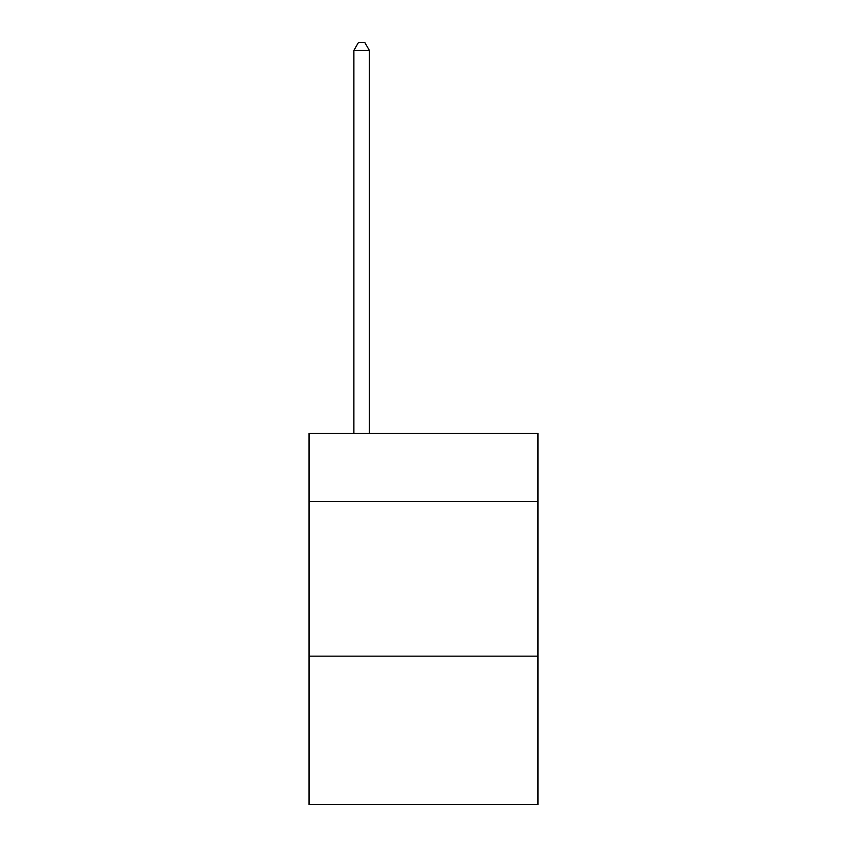 <?xml version="1.0" encoding="UTF-8"?>
<svg xmlns="http://www.w3.org/2000/svg" width="847" height="847" viewBox="0 0 847 847"><rect width="100%" height="100%" fill="white"/><g stroke="black" fill="none" stroke-linecap="round" stroke-linejoin="round"><path stroke-width="1.27" d="M537.972 501.466L537.972 433.399L309.028 433.399L309.028 501.466L537.972 501.466L537.972 804.65L309.028 804.65L309.028 501.466M537.972 656.15L309.028 656.15M369.356 433.399L369.356 50.397L353.887 50.397L353.887 433.399M353.887 50.397L358.535 42.35L364.718 42.35L369.356 50.397"/></g></svg>
